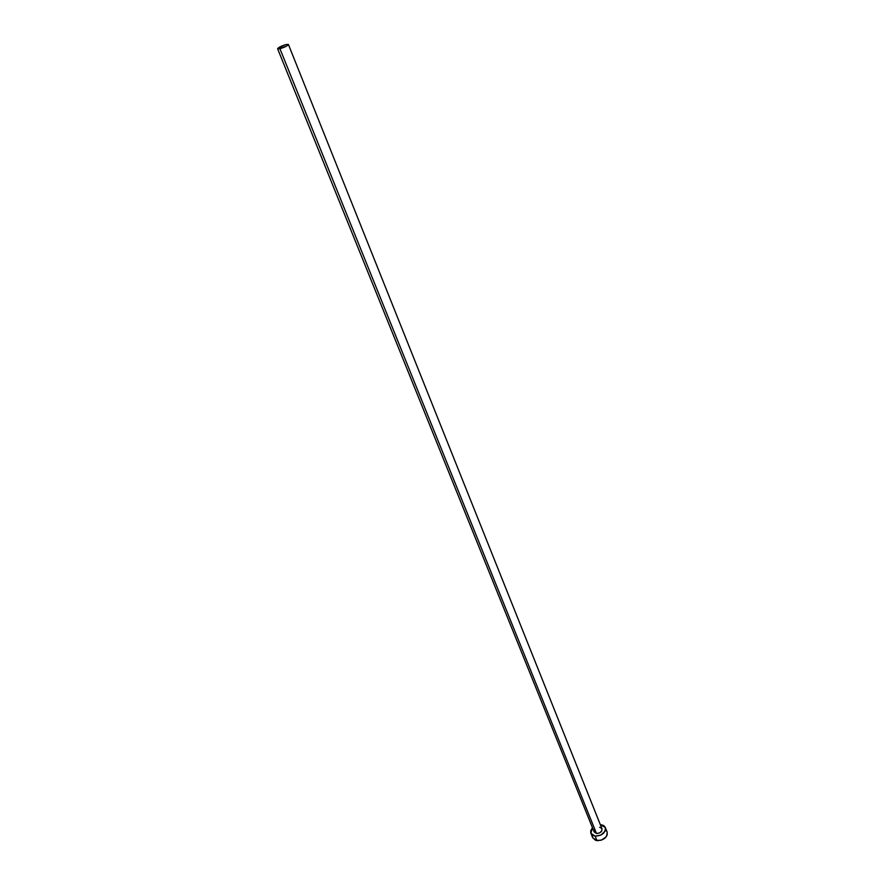 <?xml version="1.0" encoding="UTF-8"?>
<svg xmlns="http://www.w3.org/2000/svg" width="885" height="885" viewBox="0 0 885 885"><rect width="100%" height="100%" fill="white"/><g stroke="black" fill="none" stroke-linecap="round" stroke-linejoin="round"><path stroke-width="1.33" d="M599.665 827.254L601.844 828.504L601.822 830.849L599.61 832.918L596.49 833.493C600.318 833.25 602.143 831.69 601.988 828.803L288.41 44.46C287.581 45.832 284.76 47.259 279.937 48.73L596.49 833.493L594.178 831.933L596.49 833.493L279.937 48.73L277.625 48.797C278.454 47.414 281.275 45.998 286.076 44.516L288.41 44.46M607.099 832.022L607.243 834.666L606.114 836.922L601.313 840.208L595.693 840.385L592.718 837.807L596.977 840.673L595.151 836.137L600.904 835.086L604.997 831.269L605.583 828.991L605.019 826.933L603.415 825.406L600.295 824.577L605.307 827.508C605.583 832.829 602.198 835.706 595.151 836.137L596.977 840.673C604.024 840.252 607.398 837.376 607.11 832.044L605.318 827.53M595.151 836.137L590.881 833.305L592.474 827.729L590.76 830.617L590.726 832.818L592.729 835.351L595.151 836.137M594.1 831.69L594.731 829.289M606.822 831.469L606.136 830.617M592.441 836.259L592.563 837.343M286.076 44.516L280.091 46.816L277.702 48.885L285.966 46.418L288.422 44.538L286.076 44.516M592.718 837.829L590.881 833.305M594.178 831.944L277.625 48.797"/></g></svg>
